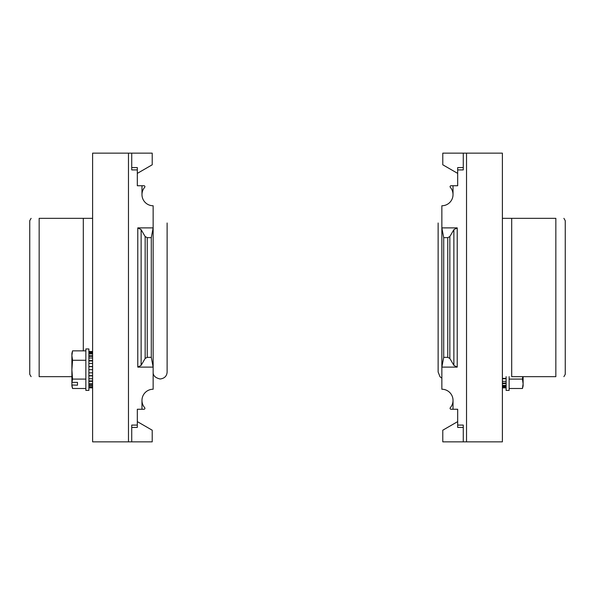 <?xml version="1.0" encoding="UTF-8"?>
<svg xmlns="http://www.w3.org/2000/svg" width="595" height="595" viewBox="0 0 595 595"><rect width="100%" height="100%" fill="white"/><g stroke="black" fill="none" stroke-linecap="round" stroke-linejoin="round"><path stroke-width="0.89" d="M523.05 385.188L522.447 388.498L523.109 385.977L523.109 376.657M509.141 379.082L522.447 379.082L523.109 383.79L522.447 388.498L509.141 388.498M522.447 379.082L522.73 376.657M453.026 409.256L451.01 409.256A0.93 0.93 0 0 1 450.311 407.716A11.179 11.179 0 0 0 453.026 400.413L453.026 409.256L457.681 409.256L457.681 425.09L463.274 425.09L463.274 441.854L466.532 441.854L466.532 153.146L463.274 153.146L463.274 167.582L457.681 167.582L457.681 185.744L453.026 185.744L453.026 194.587A11.179 11.179 0 0 0 450.311 187.284A0.93 0.93 0 0 1 451.01 185.744L453.026 185.744M457.22 367.115L453.873 365.36L449.85 358.443L447.76 357.35L443.714 357.35L443.714 237.65L441.854 227.885L441.854 367.115L457.22 367.115L457.22 227.885L441.854 227.885L441.854 205.766A11.179 11.179 0 0 0 453.026 194.587M443.714 357.35L441.854 367.115L441.854 389.234A11.179 11.179 0 0 1 453.026 400.413M457.681 185.744L457.681 173.39L442.784 164.793L442.784 153.146L463.274 153.146L463.274 169.91L457.681 169.91M457.681 425.09L457.681 427.418L463.274 427.418L463.274 441.854L442.784 441.854L442.784 430.207L457.681 421.61L457.681 409.256M466.532 153.146L502.388 153.146L502.388 441.854L466.532 441.854M443.714 237.65L447.76 237.65L449.85 236.557L453.873 229.64L457.22 227.885M511.7 376.657L555.842 376.657C566.41 376.657 566.41 376.657 555.842 376.657C566.41 376.657 566.41 376.657 555.842 376.657L555.842 218.343C566.41 218.343 566.41 218.343 555.842 218.343L511.7 218.343L511.7 376.657M502.388 218.343L511.7 218.343M563.904 218.343L565.25 220.671L565.25 374.329L563.904 376.657M506.114 387.836L502.388 387.836M506.114 387.561L502.388 387.561M506.114 386.743L502.388 386.743M506.114 386.088L502.388 386.088M506.114 385.404L502.388 385.404M506.114 383.589L502.388 383.589M506.114 383.054L502.388 383.054M506.114 381.35L502.388 381.35M506.114 378.755L502.388 378.755M506.114 378.405L502.388 378.405M509.141 376.657L509.141 390.394L506.114 390.394L506.114 376.657M71.891 357.171L71.891 385.977L72.553 388.498L85.859 388.498M71.891 384.98L77.476 385.188L77.476 382.392L71.95 382.392L71.891 369.674L72.553 379.082L85.859 379.082M71.95 385.188L72.553 388.498M72.553 379.082L71.95 382.392M71.95 354.166L72.553 350.857L71.891 355.565L72.553 360.265L85.859 360.265M72.553 360.265L71.891 369.674L71.891 353.378L72.553 350.857L85.859 350.857M141.974 194.587L141.974 185.744L143.99 185.744A0.93 0.93 0 0 1 144.689 187.284A11.179 11.179 0 0 0 153.146 205.766L153.146 227.885L137.78 227.885L141.127 229.64L145.15 236.557L147.24 237.65L151.286 237.65L153.146 227.885L153.146 367.115L137.78 367.115L141.127 365.36L141.127 229.64M141.974 185.744L137.319 185.744L137.319 169.91L131.726 169.91L131.726 153.146L92.612 153.146L92.612 441.854L131.726 441.854L131.726 425.09L137.319 425.09L137.319 409.256L141.974 409.256L141.974 400.413A11.179 11.179 0 0 0 144.689 407.716A0.93 0.93 0 0 1 143.99 409.256L141.974 409.256M141.127 365.36L145.15 358.443L147.24 357.35L151.286 357.35L153.146 367.115L153.146 389.234A11.179 11.179 0 0 0 141.974 400.413M137.319 185.744L137.319 173.39L152.216 164.793L152.216 153.146L131.726 153.146L131.726 167.582L137.319 167.582L137.319 169.91M137.319 425.09L137.319 427.418L131.726 427.418L131.726 441.854L152.216 441.854L152.216 430.207L137.319 421.61L137.319 409.256M128.468 441.854L128.468 153.146M151.286 357.35L151.286 237.65M92.612 218.343L83.3 218.343L92.612 218.343M83.3 350.857L83.3 218.343L39.158 218.343C28.59 218.343 28.59 218.343 39.158 218.343C28.59 218.343 28.59 218.343 39.158 218.343L39.158 376.657C28.59 376.657 28.59 376.657 39.158 376.657L71.891 376.657M31.096 376.657L29.75 374.329L29.75 220.671L31.096 218.343M88.886 351.519L92.612 351.519M88.886 351.794L92.612 351.794M88.886 352.612L92.612 352.612M88.886 353.266L92.612 353.266M88.886 353.951L92.612 353.951M88.886 355.765L92.612 355.765M88.886 356.301L92.612 356.301M88.886 358.004L92.612 358.004M88.886 360.592L92.612 360.592M88.886 360.942L92.612 360.942M88.886 363.463L92.612 363.463M88.886 366.52L92.612 366.52M88.886 366.646L92.612 366.646M88.886 369.674L88.886 390.394L85.859 390.394L85.859 348.953L88.886 348.953L88.886 369.674L92.612 369.674M88.886 372.827L92.612 372.827M88.886 375.646L92.612 375.646M88.886 375.884L92.612 375.884M88.886 378.755L92.612 378.755M88.886 380.904L92.612 380.904M88.886 381.35L92.612 381.35M88.886 383.589L92.612 383.589M88.886 384.801L92.612 384.801M88.886 385.404L92.612 385.404M88.886 386.743L92.612 386.743M88.886 386.876L92.612 386.876M88.886 387.561L92.612 387.561M88.886 387.836L92.612 387.836M77.476 382.392L77.476 385.188M447.76 357.35L447.76 237.65M453.873 365.36L453.873 229.64M449.85 358.443L449.85 236.557M137.78 367.115L137.78 227.885M147.24 357.35L147.24 237.65M145.15 358.443L145.15 236.557M441.854 378.182L440.017 376.784L438.128 372.001L438.128 222.999L438.128 372.001M153.146 372.001C152.93 375.549 155.258 377.877 160.129 378.993C164.532 378.42 166.86 376.092 167.121 372.001L167.121 222.999"/></g></svg>
